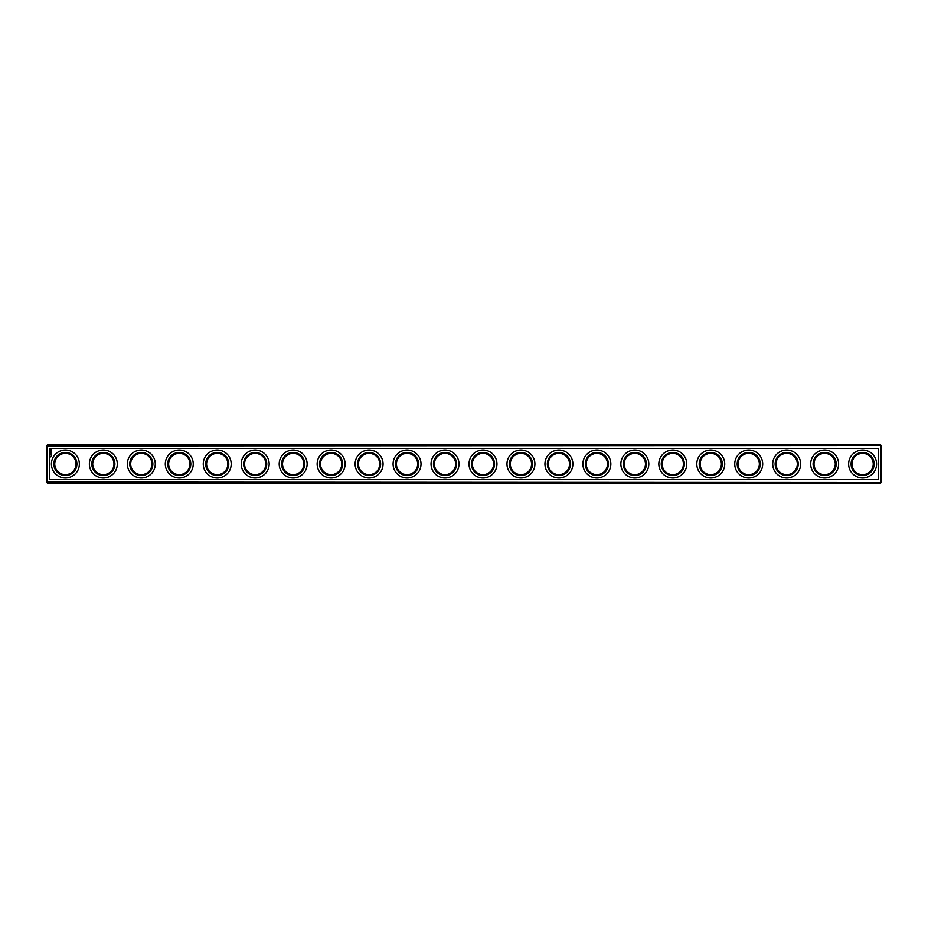 <?xml version="1.0" encoding="UTF-8"?>
<svg xmlns="http://www.w3.org/2000/svg" width="928" height="928" viewBox="0 0 928 928"><rect width="100%" height="100%" fill="white"/><g stroke="black" fill="none" stroke-linecap="round" stroke-linejoin="round"><path stroke-width="1.39" d="M47.316 445.022L880.684 445.022L881.6 445.927L881.6 482.073L880.684 482.978L47.316 482.978L46.4 482.073L46.4 445.927L47.316 445.022M46.852 482.525L47.316 445.927L881.148 445.475M47.316 482.073L881.148 482.525M880.684 482.073L880.684 445.927M49.741 448.363L49.741 479.637L878.259 479.637L878.259 448.363L49.741 448.363M113.97 464A10.626 10.626 0 0 1 98.032 473.21A10.626 10.626 0 0 1 98.032 454.79A10.626 10.626 0 0 1 113.97 464M76.015 464A10.626 10.626 0 0 1 60.065 473.21A10.626 10.626 0 0 1 60.065 454.79A10.626 10.626 0 0 1 76.015 464M151.937 464A10.626 10.626 0 0 1 135.998 473.21A10.626 10.626 0 0 1 135.998 454.79A10.626 10.626 0 0 1 151.937 464M189.904 464A10.626 10.626 0 0 1 173.954 473.21A10.626 10.626 0 0 1 173.954 454.79A10.626 10.626 0 0 1 189.904 464M227.87 464A10.626 10.626 0 0 1 211.92 473.21A10.626 10.626 0 0 1 211.92 454.79A10.626 10.626 0 0 1 227.87 464M265.826 464A10.626 10.626 0 0 1 249.887 473.21A10.626 10.626 0 0 1 249.887 454.79A10.626 10.626 0 0 1 265.826 464M303.792 464A10.626 10.626 0 0 1 287.854 473.21A10.626 10.626 0 0 1 287.854 454.79A10.626 10.626 0 0 1 303.792 464M341.759 464A10.626 10.626 0 0 1 325.809 473.21A10.626 10.626 0 0 1 325.809 454.79A10.626 10.626 0 0 1 341.759 464M379.726 464A10.626 10.626 0 0 1 363.776 473.21A10.626 10.626 0 0 1 363.776 454.79A10.626 10.626 0 0 1 379.726 464M417.681 464A10.626 10.626 0 0 1 401.743 473.21A10.626 10.626 0 0 1 401.743 454.79A10.626 10.626 0 0 1 417.681 464M455.648 464A10.626 10.626 0 0 1 439.698 473.21A10.626 10.626 0 0 1 439.698 454.79A10.626 10.626 0 0 1 455.648 464M493.615 464A10.626 10.626 0 0 1 477.665 473.21A10.626 10.626 0 0 1 477.665 454.79A10.626 10.626 0 0 1 493.615 464M531.57 464A10.626 10.626 0 0 1 515.632 473.21A10.626 10.626 0 0 1 515.632 454.79A10.626 10.626 0 0 1 531.57 464M569.537 464A10.626 10.626 0 0 1 553.598 473.21A10.626 10.626 0 0 1 553.598 454.79A10.626 10.626 0 0 1 569.537 464M607.504 464A10.626 10.626 0 0 1 591.554 473.21A10.626 10.626 0 0 1 591.554 454.79A10.626 10.626 0 0 1 607.504 464M645.47 464A10.626 10.626 0 0 1 629.52 473.21A10.626 10.626 0 0 1 629.52 454.79A10.626 10.626 0 0 1 645.47 464M683.426 464A10.626 10.626 0 0 1 667.487 473.21A10.626 10.626 0 0 1 667.487 454.79A10.626 10.626 0 0 1 683.426 464M721.392 464A10.626 10.626 0 0 1 705.454 473.21A10.626 10.626 0 0 1 705.454 454.79A10.626 10.626 0 0 1 721.392 464M759.359 464A10.626 10.626 0 0 1 743.409 473.21A10.626 10.626 0 0 1 743.409 454.79A10.626 10.626 0 0 1 759.359 464M797.326 464A10.626 10.626 0 0 1 781.376 473.21A10.626 10.626 0 0 1 781.376 454.79A10.626 10.626 0 0 1 797.326 464M835.281 464A10.626 10.626 0 0 1 819.343 473.21A10.626 10.626 0 0 1 819.343 454.79A10.626 10.626 0 0 1 835.281 464M873.248 464A10.626 10.626 0 0 1 857.298 473.21A10.626 10.626 0 0 1 857.298 454.79A10.626 10.626 0 0 1 873.248 464M114.886 464A11.542 11.542 0 0 1 97.579 473.999A11.542 11.542 0 0 1 97.579 454.001A11.542 11.542 0 0 1 114.886 464M76.92 464A11.542 11.542 0 0 1 59.612 473.999A11.542 11.542 0 0 1 59.612 454.001A11.542 11.542 0 0 1 76.92 464M152.853 464A11.542 11.542 0 0 1 135.534 473.999A11.542 11.542 0 0 1 135.534 454.001A11.542 11.542 0 0 1 152.853 464M190.808 464A11.542 11.542 0 0 1 173.501 473.999A11.542 11.542 0 0 1 173.501 454.001A11.542 11.542 0 0 1 190.808 464M228.775 464A11.542 11.542 0 0 1 211.468 473.999A11.542 11.542 0 0 1 211.468 454.001A11.542 11.542 0 0 1 228.775 464M266.742 464A11.542 11.542 0 0 1 249.435 473.999A11.542 11.542 0 0 1 249.435 454.001A11.542 11.542 0 0 1 266.742 464M304.709 464A11.542 11.542 0 0 1 287.39 473.999A11.542 11.542 0 0 1 287.39 454.001A11.542 11.542 0 0 1 304.709 464M342.664 464A11.542 11.542 0 0 1 325.357 473.999A11.542 11.542 0 0 1 325.357 454.001A11.542 11.542 0 0 1 342.664 464M380.631 464A11.542 11.542 0 0 1 363.324 473.999A11.542 11.542 0 0 1 363.324 454.001A11.542 11.542 0 0 1 380.631 464M418.598 464A11.542 11.542 0 0 1 401.279 473.999A11.542 11.542 0 0 1 401.279 454.001A11.542 11.542 0 0 1 418.598 464M456.564 464A11.542 11.542 0 0 1 439.246 473.999A11.542 11.542 0 0 1 439.246 454.001A11.542 11.542 0 0 1 456.564 464M494.52 464A11.542 11.542 0 0 1 477.212 473.999A11.542 11.542 0 0 1 477.212 454.001A11.542 11.542 0 0 1 494.52 464M532.486 464A11.542 11.542 0 0 1 515.179 473.999A11.542 11.542 0 0 1 515.179 454.001A11.542 11.542 0 0 1 532.486 464M570.453 464A11.542 11.542 0 0 1 553.134 473.999A11.542 11.542 0 0 1 553.134 454.001A11.542 11.542 0 0 1 570.453 464M608.408 464A11.542 11.542 0 0 1 591.101 473.999A11.542 11.542 0 0 1 591.101 454.001A11.542 11.542 0 0 1 608.408 464M646.375 464A11.542 11.542 0 0 1 629.068 473.999A11.542 11.542 0 0 1 629.068 454.001A11.542 11.542 0 0 1 646.375 464M684.342 464A11.542 11.542 0 0 1 667.035 473.999A11.542 11.542 0 0 1 667.035 454.001A11.542 11.542 0 0 1 684.342 464M722.309 464A11.542 11.542 0 0 1 704.99 473.999A11.542 11.542 0 0 1 704.99 454.001A11.542 11.542 0 0 1 722.309 464M760.264 464A11.542 11.542 0 0 1 742.957 473.999A11.542 11.542 0 0 1 742.957 454.001A11.542 11.542 0 0 1 760.264 464M798.231 464A11.542 11.542 0 0 1 780.924 473.999A11.542 11.542 0 0 1 780.924 454.001A11.542 11.542 0 0 1 798.231 464M836.198 464A11.542 11.542 0 0 1 818.879 473.999A11.542 11.542 0 0 1 818.879 454.001A11.542 11.542 0 0 1 836.198 464M874.164 464A11.542 11.542 0 0 1 856.846 473.999A11.542 11.542 0 0 1 856.846 454.001A11.542 11.542 0 0 1 874.164 464M117.311 464A13.966 13.966 0 0 0 96.361 451.901A13.966 13.966 0 0 0 96.361 476.099A13.966 13.966 0 0 0 117.311 464M79.356 464A13.966 13.966 0 0 0 58.394 451.901A13.966 13.966 0 0 0 58.394 476.099A13.966 13.966 0 0 0 79.356 464M155.278 464A13.966 13.966 0 0 0 134.328 451.901A13.966 13.966 0 0 0 134.328 476.099A13.966 13.966 0 0 0 155.278 464M193.244 464A13.966 13.966 0 0 0 172.283 451.901A13.966 13.966 0 0 0 172.283 476.099A13.966 13.966 0 0 0 193.244 464M231.211 464A13.966 13.966 0 0 0 210.25 451.901A13.966 13.966 0 0 0 210.25 476.099A13.966 13.966 0 0 0 231.211 464M269.166 464A13.966 13.966 0 0 0 248.217 451.901A13.966 13.966 0 0 0 248.217 476.099A13.966 13.966 0 0 0 269.166 464M307.133 464A13.966 13.966 0 0 0 286.184 451.901A13.966 13.966 0 0 0 286.184 476.099A13.966 13.966 0 0 0 307.133 464M345.1 464A13.966 13.966 0 0 0 324.139 451.901A13.966 13.966 0 0 0 324.139 476.099A13.966 13.966 0 0 0 345.1 464M383.067 464A13.966 13.966 0 0 0 362.106 451.901A13.966 13.966 0 0 0 362.106 476.099A13.966 13.966 0 0 0 383.067 464M421.022 464A13.966 13.966 0 0 0 400.072 451.901A13.966 13.966 0 0 0 400.072 476.099A13.966 13.966 0 0 0 421.022 464M458.989 464A13.966 13.966 0 0 0 438.028 451.901A13.966 13.966 0 0 0 438.028 476.099A13.966 13.966 0 0 0 458.989 464M496.956 464A13.966 13.966 0 0 0 475.994 451.901A13.966 13.966 0 0 0 475.994 476.099A13.966 13.966 0 0 0 496.956 464M534.911 464A13.966 13.966 0 0 0 513.961 451.901A13.966 13.966 0 0 0 513.961 476.099A13.966 13.966 0 0 0 534.911 464M572.878 464A13.966 13.966 0 0 0 551.928 451.901A13.966 13.966 0 0 0 551.928 476.099A13.966 13.966 0 0 0 572.878 464M610.844 464A13.966 13.966 0 0 0 589.883 451.901A13.966 13.966 0 0 0 589.883 476.099A13.966 13.966 0 0 0 610.844 464M648.811 464A13.966 13.966 0 0 0 627.85 451.901A13.966 13.966 0 0 0 627.85 476.099A13.966 13.966 0 0 0 648.811 464M686.766 464A13.966 13.966 0 0 0 665.817 451.901A13.966 13.966 0 0 0 665.817 476.099A13.966 13.966 0 0 0 686.766 464M724.733 464A13.966 13.966 0 0 0 703.784 451.901A13.966 13.966 0 0 0 703.784 476.099A13.966 13.966 0 0 0 724.733 464M762.7 464A13.966 13.966 0 0 0 741.739 451.901A13.966 13.966 0 0 0 741.739 476.099A13.966 13.966 0 0 0 762.7 464M800.667 464A13.966 13.966 0 0 0 779.706 451.901A13.966 13.966 0 0 0 779.706 476.099A13.966 13.966 0 0 0 800.667 464M838.622 464A13.966 13.966 0 0 0 817.672 451.901A13.966 13.966 0 0 0 817.672 476.099A13.966 13.966 0 0 0 838.622 464M876.589 464A13.966 13.966 0 0 0 855.628 451.901A13.966 13.966 0 0 0 855.628 476.099A13.966 13.966 0 0 0 876.589 464M51.643 449.28L50.669 448.839L50.193 449.686L51.202 450.254L51.643 449.28M51.33 453.502L50.518 452.887L51.33 453.502M51.26 451.391L50.518 451.669L51.307 451.994L51.26 451.391M51.237 450.66L50.634 451.275L51.237 450.66M51.353 455.277L50.518 454.813L51.353 455.277M51.353 452.168L50.518 452.62L51.353 452.168M51.353 454.291L50.518 453.827L51.353 454.291M50.982 456.657L50.39 456.924L50.982 456.657M51.353 454.523L50.518 454.523L51.353 454.523M51.307 449.546L50.564 449.546L51.307 449.546"/></g></svg>
